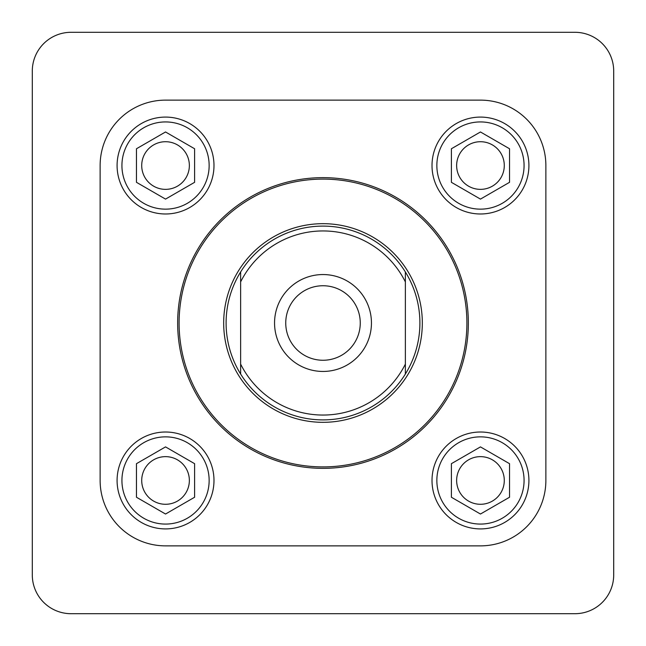 <?xml version="1.0" encoding="UTF-8"?>
<svg xmlns="http://www.w3.org/2000/svg" width="646" height="646" viewBox="0 0 646 646"><rect width="100%" height="100%" fill="white"/><g stroke="black" fill="none" stroke-linecap="round" stroke-linejoin="round"><path stroke-width="0.97" d="M100.13 480.462A65.407 65.407 0 0 0 165.537 545.87L480.462 545.87A65.407 65.407 0 0 0 545.87 480.462L545.87 165.537A65.407 65.407 0 0 0 480.462 100.13L165.537 100.13A65.407 65.407 0 0 0 100.13 165.537L100.13 480.462L100.13 165.537M480.462 117.088A48.45 48.45 0 0 0 438.505 189.762A48.45 48.45 0 0 0 522.42 189.762A48.45 48.45 0 0 0 480.462 117.088M480.462 432.012A48.45 48.45 0 0 0 438.505 504.688A48.45 48.45 0 0 0 522.42 504.688A48.45 48.45 0 0 0 480.462 432.012M165.537 432.012A48.45 48.45 0 0 0 123.58 504.688A48.45 48.45 0 0 0 207.495 504.688A48.45 48.45 0 0 0 165.537 432.012M165.537 117.088A48.45 48.45 0 0 0 123.58 189.762A48.45 48.45 0 0 0 207.495 189.762A48.45 48.45 0 0 0 165.537 117.088M323 177.65A145.35 145.35 0 0 0 197.127 395.675A145.35 145.35 0 0 0 448.873 395.675A145.35 145.35 0 0 0 323 177.65M323 179.103A143.897 143.897 0 0 0 198.379 394.948A143.897 143.897 0 0 0 447.621 394.948A143.897 143.897 0 0 0 323 179.103M323 223.678A99.323 99.323 0 0 0 236.985 372.661A99.323 99.323 0 0 0 409.015 372.661A99.323 99.323 0 0 0 323 223.678M165.537 121.933A43.605 43.605 0 0 0 127.771 187.34A43.605 43.605 0 0 0 203.304 187.34A43.605 43.605 0 0 0 165.537 121.933M136.468 182.317L165.537 199.105L194.607 182.317L194.607 148.758L165.537 131.97L136.468 148.758L136.468 182.317M165.537 436.858A43.605 43.605 0 0 0 127.771 502.265A43.605 43.605 0 0 0 203.304 502.265A43.605 43.605 0 0 0 165.537 436.858M136.468 497.242L165.537 514.03L194.607 497.242L194.607 463.683L165.537 446.895L136.468 463.683L136.468 497.242M480.462 436.858A43.605 43.605 0 0 0 442.696 502.265A43.605 43.605 0 0 0 518.229 502.265A43.605 43.605 0 0 0 480.462 436.858M451.392 497.242L480.462 514.03L509.532 497.242L509.532 463.683L480.462 446.895L451.392 463.683L451.392 497.242M480.462 121.933A43.605 43.605 0 0 0 442.696 187.34A43.605 43.605 0 0 0 518.229 187.34A43.605 43.605 0 0 0 480.462 121.933M451.392 182.317L480.462 199.105L509.532 182.317L509.532 148.758L480.462 131.97L451.392 148.758L451.392 182.317M165.537 141.716A23.821 23.821 0 0 0 144.906 177.448A23.821 23.821 0 0 0 186.169 177.448A23.821 23.821 0 0 0 165.537 141.716M480.462 141.716A23.821 23.821 0 0 0 459.831 177.448A23.821 23.821 0 0 0 501.094 177.448A23.821 23.821 0 0 0 480.462 141.716M480.462 456.641A23.821 23.821 0 0 0 459.831 492.373A23.821 23.821 0 0 0 501.094 492.373A23.821 23.821 0 0 0 480.462 456.641M165.537 456.641A23.821 23.821 0 0 0 144.906 492.373A23.821 23.821 0 0 0 186.169 492.373A23.821 23.821 0 0 0 165.537 456.641M165.537 100.13L309.014 100.13M336.986 100.13L480.462 100.13M545.87 165.537L545.87 480.462M480.462 545.87L165.537 545.87M32.3 574.94L32.3 71.06A38.76 38.76 0 0 1 71.06 32.3L574.94 32.3A38.76 38.76 0 0 1 613.7 71.06L613.7 574.94A38.76 38.76 0 0 1 574.94 613.7L71.06 613.7A38.76 38.76 0 0 1 32.3 574.94M405.365 281.89A92.055 92.055 0 0 0 240.635 281.89L240.635 364.11A92.055 92.055 0 0 0 405.365 364.11L405.365 271.958A96.9 96.9 0 0 0 240.635 271.958L240.635 281.89L240.635 271.958A96.9 96.9 0 0 0 240.635 374.042A96.9 96.9 0 0 0 405.365 374.042A96.9 96.9 0 0 0 405.365 271.958L405.365 281.89M240.635 364.11L240.635 374.042L240.635 364.11M405.365 374.042L405.365 364.11L405.365 374.042M371.45 323A48.45 48.45 0 0 0 323 274.55A48.45 48.45 0 0 0 274.55 323A48.45 48.45 0 0 0 323 371.45A48.45 48.45 0 0 0 371.45 323M285.742 323A37.258 37.258 0 0 0 323 360.258A37.258 37.258 0 0 0 360.258 323A37.258 37.258 0 0 0 323 285.742A37.258 37.258 0 0 0 285.742 323"/></g></svg>

